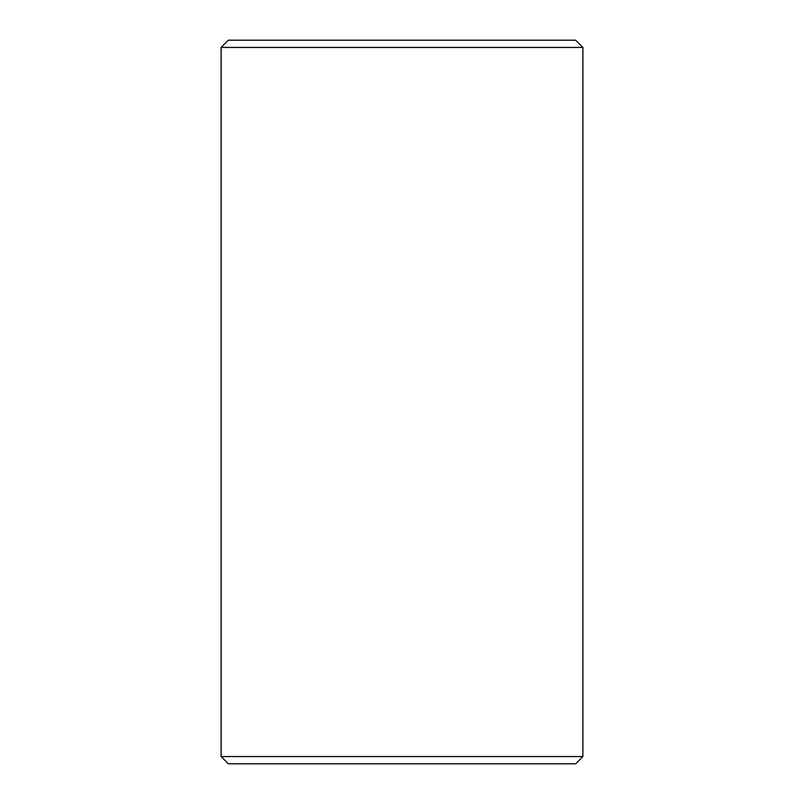 <?xml version="1.0" encoding="UTF-8"?>
<svg xmlns="http://www.w3.org/2000/svg" width="804" height="804" viewBox="0 0 804 804"><rect width="100%" height="100%" fill="white"/><g stroke="black" fill="none" stroke-linecap="round" stroke-linejoin="round"><path stroke-width="1.21" d="M221.13 756.564L228.366 763.8L221.1 756.564L221.1 47.436L228.336 40.2L575.664 40.2L582.9 47.436L221.13 47.436L221.13 756.564L582.9 756.564L582.9 47.436M228.366 40.2L221.13 47.436M228.366 763.8L575.664 763.8L582.9 756.564"/></g></svg>
